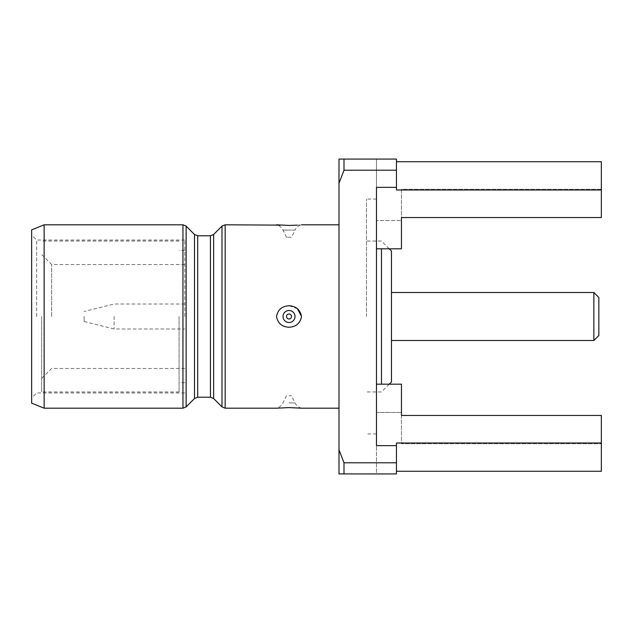 <?xml version="1.0" encoding="UTF-8"?>
<svg xmlns="http://www.w3.org/2000/svg" width="633" height="633" viewBox="0 0 633 633"><rect width="100%" height="100%" fill="white"/><g stroke="black" fill="none" stroke-linecap="round" stroke-linejoin="round"><path stroke-width="0.47" stroke-dasharray="3.17 2.37" d="M84.126 316.5L84.126 321.501L84.126 316.5M114.106 316.5L114.106 328.994L114.106 316.5M184.82 316.5L184.82 240.042L184.82 316.5M51.637 316.5L51.637 264.531L51.637 316.5M41.643 316.5L41.643 391.962L41.643 316.5M179.076 316.5L179.076 391.962L179.076 316.5M36.651 316.5L36.651 240.042L36.651 316.5M31.65 229.842L31.65 403.158M44.144 408.198L44.144 224.802M391.463 251.032L391.463 381.968M381.47 248.809L381.47 384.191M366.475 316.5L366.475 199.063L366.475 316.5M396.456 462.778L396.456 473.919L343.988 473.919L343.988 462.778L396.456 462.778L396.456 445.648L376.469 445.648L376.469 248.809L401.457 248.809L401.457 220.537L376.469 220.537L401.457 220.537L401.457 248.809L401.457 189.283L601.35 189.283L601.35 217.554L601.35 189.283L401.457 189.283L401.457 217.554L601.35 217.554L601.35 161.724L601.35 189.283L601.35 161.724L396.456 161.724L396.456 189.995L396.456 159.081L396.456 170.222L343.988 170.222L343.988 159.081L396.456 159.081L396.456 161.724M376.469 220.537L376.469 159.081L376.469 220.537M601.35 443.005L396.456 443.005L396.456 471.276L601.35 471.276L601.35 415.446L601.35 443.717L601.35 415.446L401.457 415.446L401.457 384.191L376.469 384.191L376.469 248.809M289.012 407.573L301.506 408.198L289.012 407.573M338.987 316.5L338.987 408.198L338.987 316.5M297.407 308.714L289.012 305.755C281.946 306.166 277.776 309.743 276.518 316.5C277.792 323.265 281.962 326.842 289.012 327.245C296.07 326.85 300.232 323.273 301.506 316.5M297.178 225.142L301.506 224.802C298.57 225.617 296.41 227.382 295.025 230.096L289.012 230.096L295.025 230.096L291.512 237.288L286.52 237.288L291.512 237.288M289.012 319A2.5 2.5 0 0 1 286.52 316.5A2.5 2.5 0 0 1 289.012 314A2.5 2.5 0 0 1 291.512 316.5A2.5 2.5 0 0 1 289.012 319M289.012 395.712L291.512 395.712L289.012 395.712M593.857 292.509L593.857 340.491M598.85 297.51L598.85 335.49M280.522 225.126L289.012 225.427M343.988 170.222L338.987 183.269L338.987 159.081L343.988 159.081M343.988 473.919L338.987 473.919L338.987 449.731L343.988 462.778M338.987 449.731L338.987 183.269M396.456 159.081L376.469 159.081L396.456 159.081M396.456 170.222L396.456 189.995L601.35 189.995M396.456 187.352L376.469 187.352L376.469 384.191M401.457 415.446L401.457 443.717L601.35 443.717L401.457 443.717L401.457 412.463L376.469 412.463L401.457 412.463L401.457 384.191L401.457 412.463M601.35 471.276L601.35 443.717L601.35 471.276M396.456 471.276L396.456 445.648M396.456 473.919L376.469 473.919L376.469 412.463L376.469 473.919L396.456 473.919M401.457 220.537L401.457 217.554M31.65 316.5L31.65 397.959L31.65 316.5M182.953 224.802L182.953 408.198M186.134 406.884L186.134 226.116M225.166 408.198L225.166 224.802M221.985 226.116L221.985 406.884M289.012 310.494A6.006 6.006 0 0 1 295.025 316.5A6.006 6.006 0 0 1 289.012 322.506A6.006 6.006 0 0 1 283.006 316.5A6.006 6.006 0 0 1 289.012 310.494M289.012 402.904L295.025 402.904L289.012 402.904M213.622 398.521L213.622 234.479M289.012 230.096L283.006 230.096L289.012 230.096M210.441 235.792L210.441 397.207M197.678 397.207L197.678 235.792M194.497 234.479L194.497 398.521M84.126 321.501L114.106 328.994L184.82 328.994M184.82 264.531L51.637 264.531L41.643 254.529M179.076 391.962L41.643 391.962M184.82 382.712L179.076 382.712M184.82 240.042L36.651 240.042L31.65 235.041M389.232 384.191L381.47 391.962L366.475 391.962M376.469 199.063L366.475 199.063M301.506 408.198C298.57 407.383 296.41 405.618 295.025 402.904L291.512 395.712M286.52 237.288L283.006 230.096C281.614 227.382 279.454 225.617 276.518 224.802M286.52 395.712L283.006 402.904C281.614 405.618 279.454 407.383 276.518 408.198M376.469 433.937L366.475 433.937M389.232 248.809L381.47 241.038L366.475 241.038M184.82 392.958L36.651 392.958L31.65 397.959M184.82 250.288L179.076 250.288M179.076 241.038L41.643 241.038M184.82 368.469L51.637 368.469L41.643 378.471M184.82 304.006L114.106 304.006L84.126 311.499"/><path stroke-width="0.95" d="M31.65 403.158L31.65 229.842L44.144 224.802L44.144 408.198L31.65 403.158M389.232 384.191L391.463 381.968L391.463 251.032L389.232 248.809M381.47 384.191L381.47 248.809M396.456 161.724L601.35 161.724L601.35 217.554L401.457 217.554L401.457 248.809L376.469 248.809M289.012 407.573L276.518 408.198L289.012 407.573L276.518 408.198L289.012 407.573L301.506 408.198L289.012 407.573M301.506 316.5C300.232 323.265 296.07 326.842 289.012 327.245C281.962 326.85 277.792 323.273 276.518 316.5C277.8 309.719 281.962 306.143 289.012 305.755C296.086 306.158 300.248 309.743 301.506 316.5M289.012 225.427L276.518 224.802L289.012 225.427L297.178 225.142M301.506 316.429L297.407 308.714M289.012 314A2.5 2.5 0 0 0 286.52 316.5A2.5 2.5 0 0 0 289.012 319A2.5 2.5 0 0 0 291.512 316.5A2.5 2.5 0 0 0 289.012 314M593.857 292.509L598.85 297.51L598.85 335.49L593.857 340.491L593.857 292.509L391.463 292.509M213.622 398.521L210.441 397.207L210.441 235.792L213.622 234.479L213.622 398.521L221.985 406.884L221.985 226.116L225.166 224.802L280.522 225.126M343.988 462.778L338.987 449.731L338.987 473.919L396.456 473.919L396.456 462.778L343.988 462.778L343.988 473.919M338.987 449.731L338.987 159.081L343.988 159.081L343.988 170.222L396.456 170.222L396.456 159.081L343.988 159.081M338.987 183.269L343.988 170.222M601.35 189.995L396.456 189.995L396.456 187.352L376.469 187.352L376.469 445.648L396.456 445.648L396.456 462.778M396.456 170.222L396.456 187.352M401.457 412.463L401.457 415.446L601.35 415.446L601.35 471.276L396.456 471.276M396.456 445.648L396.456 443.005L601.35 443.005M401.457 217.554L401.457 220.537M376.469 384.191L401.457 384.191L401.457 415.446M182.953 408.198L182.953 224.802L186.134 226.116L186.134 406.884L182.953 408.198L44.144 408.198M225.166 224.802L225.166 408.198L276.518 408.198M289.012 322.506A6.006 6.006 0 0 0 295.025 316.5A6.006 6.006 0 0 0 289.012 310.494A6.006 6.006 0 0 0 283.006 316.5A6.006 6.006 0 0 0 289.012 322.506M210.441 235.792L197.678 235.792L197.678 397.207L194.497 398.521L194.497 234.479L186.134 226.116M338.987 408.198L301.506 408.198M221.985 406.884L225.166 408.198M210.441 397.207L197.678 397.207M197.678 235.792L194.497 234.479M194.497 398.521L186.134 406.884M593.857 340.491L391.463 340.491M213.622 234.479L221.985 226.116M338.987 224.802L301.506 224.802M182.953 224.802L44.144 224.802"/></g></svg>
